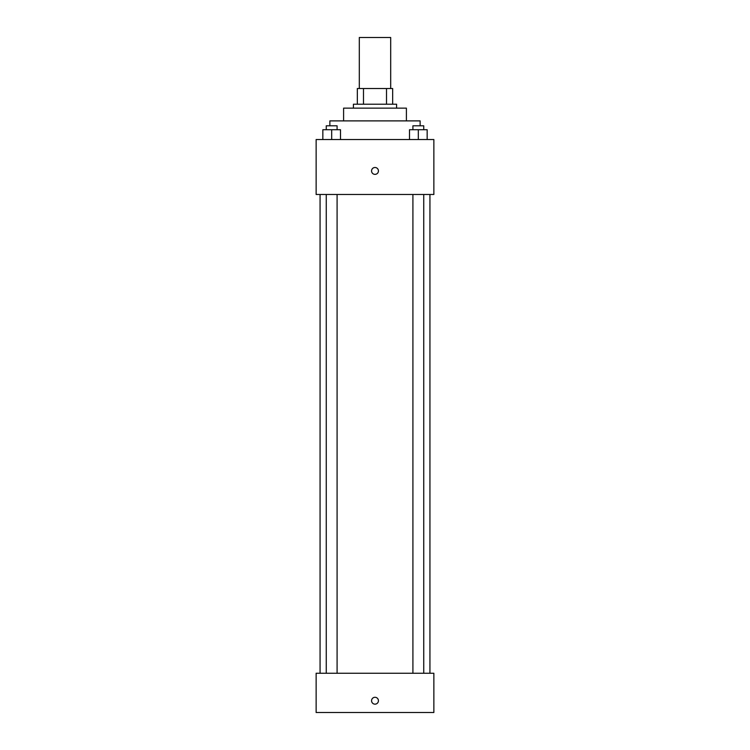 <?xml version="1.0" encoding="UTF-8"?>
<svg xmlns="http://www.w3.org/2000/svg" width="750" height="750" viewBox="0 0 750 750"><rect width="100%" height="100%" fill="white"/><g stroke="black" fill="none" stroke-linecap="round" stroke-linejoin="round"><path stroke-width="1.12" d="M390.694 88.519L390.694 37.5L359.306 37.5L359.306 88.519M363.488 104.212L363.488 88.519L357.338 88.519L357.338 104.212L357.338 88.519M363.488 88.519L392.662 88.519L392.662 104.212M386.512 104.212L386.512 88.519M353.419 108.141L353.419 104.212L396.581 104.212L396.581 108.141M343.603 120.891L343.603 108.141L406.397 108.141L406.397 120.891M329.869 125.803L329.869 120.891L420.131 120.891L420.131 125.803M316.134 139.537L433.866 139.537L433.866 194.475L316.134 194.475L316.134 139.537M375 174.366A3.431 3.431 0 0 1 372.028 169.209A3.431 3.431 0 0 1 377.972 169.209A3.431 3.431 0 0 1 375 174.366M316.134 673.256L433.866 673.256L433.866 712.5L316.134 712.5L316.134 673.256M375 704.156A3.431 3.431 0 0 1 372.028 699.009A3.431 3.431 0 0 1 377.972 699.009A3.431 3.431 0 0 1 375 704.156M409.5 139.537L409.5 129.722L427.153 129.722L427.153 139.537L427.153 129.722M418.322 139.537L418.322 129.722M423.741 129.722L423.741 125.803L412.913 125.803L412.913 129.722M322.847 139.537L322.847 129.722L340.5 129.722L340.5 139.537L340.5 129.722M331.678 139.537L331.678 129.722M337.087 129.722L337.087 125.803L326.259 125.803L326.259 129.722M429.938 673.256L429.938 194.475M320.062 673.256L320.062 194.475M412.913 194.475L412.913 673.256M423.741 194.475L423.741 673.256M337.087 673.256L337.087 194.475M326.259 673.256L326.259 194.475"/></g></svg>
